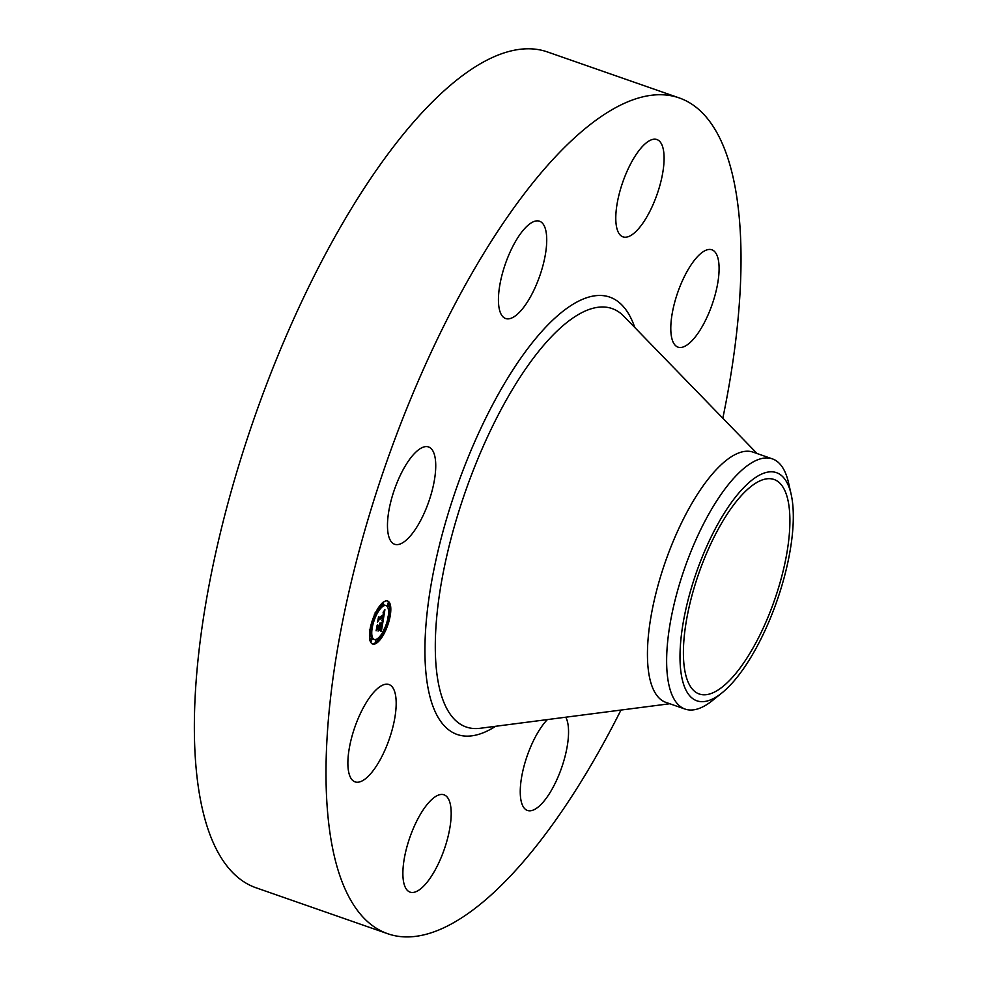 <?xml version="1.0" encoding="UTF-8"?>
<svg xmlns="http://www.w3.org/2000/svg" width="986" height="986" viewBox="0 0 986 986"><rect width="100%" height="100%" fill="white"/><g stroke="black" fill="none" stroke-linecap="round" stroke-linejoin="round"><path stroke-width="1.48" d="M419.962 521.717A51.531 18.216 -70.8 0 1 394.622 544.26A51.531 18.216 -70.8 0 1 403.249 469.509A51.531 18.216 -70.8 0 1 428.59 446.966A51.531 18.216 -70.8 0 1 419.962 521.717M620.97 710.056A442.591 156.441 -70.8 0 1 387.658 933.705L256.003 887.77A442.591 156.441 -70.8 0 1 207.06 826.256A442.591 156.441 -70.8 0 1 289.416 328.609A442.591 156.441 -70.8 0 1 547.674 52.024L679.317 97.959A442.591 156.441 -70.8 0 1 728.272 159.473A442.591 156.441 -70.8 0 1 722.824 418.224M387.658 933.705A442.591 156.441 -70.8 0 1 338.703 872.191A442.591 156.441 -70.8 0 1 421.071 374.557A442.591 156.441 -70.8 0 1 679.317 97.959M786.643 495.28A113.587 40.155 -70.8 0 1 765.506 623.004A113.587 40.155 -70.8 0 1 699.234 693.984A113.587 40.155 -70.8 0 1 686.663 678.195A113.587 40.155 -70.8 0 1 707.8 550.484A113.587 40.155 -70.8 0 1 774.084 479.492A113.587 40.155 -70.8 0 1 786.643 495.28M724.402 690.829A120.834 42.718 109.2 0 0 791.166 494.38A120.834 42.718 109.2 0 0 748.904 482.659A120.834 42.718 109.2 0 0 681.622 633.111A120.834 42.718 109.2 0 0 721.863 692.973A120.834 42.718 109.2 0 0 724.402 690.829M721.863 692.973L712.533 700.467A132.506 46.835 -70.8 0 1 685.097 709.082A132.506 46.835 -70.8 0 1 670.443 690.668A132.506 46.835 109.2 0 1 681.955 576.218A132.506 46.835 109.2 0 1 742.187 469.854A132.506 46.835 -70.8 0 1 772.408 458.884A132.506 46.835 -70.8 0 1 787.062 477.298A132.506 46.835 109.2 0 1 788.529 482.696L791.166 494.38M685.097 709.082L665.895 702.389A132.506 46.835 -70.8 0 1 651.241 683.964A132.506 46.835 -70.8 0 1 675.903 534.991A132.506 46.835 -70.8 0 1 753.218 452.18L772.408 458.884M565.754 717.204A51.531 18.216 -70.8 0 1 561.946 766.8A51.531 18.216 -70.8 0 1 534.264 809.605A51.531 18.216 -70.8 0 1 527.424 810.455A51.531 18.216 -70.8 0 1 522.654 771.792A51.531 18.216 -70.8 0 1 547.366 719.595M617.261 229.701A51.531 18.216 -70.8 0 1 626.85 171.761A51.531 18.216 -70.8 0 1 656.923 139.556A51.531 18.216 -70.8 0 1 662.617 146.717A51.531 18.216 -70.8 0 1 653.028 204.657A51.531 18.216 -70.8 0 1 622.967 236.862A51.531 18.216 -70.8 0 1 617.261 229.701M449.715 801.975A51.531 18.216 -70.8 0 1 440.126 859.915A51.531 18.216 -70.8 0 1 410.053 892.12A51.531 18.216 -70.8 0 1 404.359 884.96A51.531 18.216 -70.8 0 1 413.947 827.02A51.531 18.216 -70.8 0 1 444.008 794.815A51.531 18.216 -70.8 0 1 449.715 801.975M673.007 309.345A51.531 18.216 -70.8 0 1 711.929 249.815A51.531 18.216 -70.8 0 1 716.884 287.592A51.531 18.216 -70.8 0 1 677.974 347.121A51.531 18.216 -70.8 0 1 673.007 309.345M393.969 722.331A51.531 18.216 -70.8 0 1 355.046 781.861A51.531 18.216 -70.8 0 1 350.092 744.085A51.531 18.216 -70.8 0 1 389.014 684.555A51.531 18.216 -70.8 0 1 393.969 722.331M512.449 317.665A51.531 18.216 -70.8 0 1 505.596 318.515A51.531 18.216 -70.8 0 1 502.712 272.346A51.531 18.216 -70.8 0 1 532.711 222.072A51.531 18.216 -70.8 0 1 539.552 221.221A51.531 18.216 -70.8 0 1 542.448 267.391A51.531 18.216 -70.8 0 1 512.449 317.665M383.554 602.039A22.777 8.048 -70.8 0 1 387.646 601.029A22.777 8.048 -70.8 0 1 389.236 620.28A22.777 8.048 -70.8 0 1 376.738 643.02A22.777 8.048 -70.8 0 1 372.646 644.031A22.777 8.048 -70.8 0 1 371.056 624.779A22.777 8.048 -70.8 0 1 383.554 602.039M372.055 643.747A22.777 8.048 109.2 0 0 375.518 642.589A22.777 8.048 109.2 0 0 376.27 642.022M377.638 640.74A22.777 8.048 109.2 0 0 383.406 632.149M384.589 629.635A22.777 8.048 109.2 0 0 388.583 617.482M389.1 614.746A22.777 8.048 109.2 0 0 389.26 604.96M388.94 603.752A22.777 8.048 109.2 0 0 387.017 600.881M382.506 605.441A17.945 6.347 109.2 0 0 381.619 605.959A17.945 6.347 109.2 0 0 376.208 612.676M374.926 615.153A17.945 6.347 109.2 0 0 371.007 627.33M370.625 630.128A17.945 6.347 109.2 0 0 373.016 639.051L374.236 639.47A17.945 6.347 -70.8 0 1 372.979 624.311A17.945 6.347 -70.8 0 1 382.839 606.39A17.945 6.347 -70.8 0 1 386.056 605.589A17.945 6.347 -70.8 0 1 387.313 620.761A17.945 6.347 -70.8 0 1 377.453 638.669A17.945 6.347 -70.8 0 1 374.236 639.47M386.056 605.589L384.836 605.17A17.945 6.347 109.2 0 0 383.283 605.145M388.583 614.709L389.643 614.931L388.743 617.544L389.643 614.931M375.789 639.495L375.666 641.664M370.982 638.41L369.812 639.668M381.434 603.9L381.767 605.034M388.09 603.605L387.276 605.946M383.172 620.428L382.05 620.058L383.517 616.262L378.735 619.491L378.082 620.884L378.76 616.792L379.068 617.692L383.468 614.623L383.11 612.54L383.8 614.401L384.047 612.084L383.332 611.986L384.91 609.73L383.172 620.428M382.802 621.192L381.804 620.527L382.802 621.192M382.506 619.282L383.049 617.137L378.599 620.219L377.539 622.228L378.451 617.359L377.737 621.648L378.612 619.972L383.221 616.768L382.506 619.282M383.036 621.254L381.483 630.547L380.399 630.005L382.174 624.508L380.103 625.95L381.829 625.223L380.769 629.265L381.681 625.531L379.967 626.714L380.251 628.982L378.402 630.276L379.721 626.209L376.726 629.302L377.465 624.902L377.798 625.962L379.696 624.643L379.758 623.374L380.029 624.421L380.066 622.819L380.399 624.163L383.036 621.254M381.101 631.41L380.115 630.51L381.101 631.41M379.992 629.746L378.082 631.077L379.795 629.672M378.92 629.068L379.228 627.232L376.11 630.793L377.133 625.309L376.307 630.214L379.388 626.923L378.92 629.068M377.157 626.714L378.513 625.777L379.721 626.209M378.821 625.888L380.953 624.089L382.174 624.508M381.262 624.187L381.372 623.472M380.251 628.982L379.203 628.624M380.103 625.95L378.883 625.518M382.617 615.954L382.753 615.128M378.488 618.407L382.297 615.843L383.517 616.262M383.776 612.737L383.16 612.516M382.901 620.921L381.804 620.539M382.839 620.847L381.927 620.527M382.778 620.786L382.075 620.539M382.383 620.909L381.755 620.687M381.015 630.904L380.078 630.584M380.916 630.793L380.115 630.51M376.886 642.083L377.552 639.544L376.886 642.083M384.183 632.272L384.836 629.721L384.183 632.272M370.896 630.066L371.549 627.527L370.896 630.066M371.389 641.171L372.042 638.632L371.389 641.171M383.406 602.976L382.741 605.515L383.406 602.976M388.903 603.888L388.25 606.427L388.903 603.888M376.11 612.787L375.456 615.338L376.11 612.787M669.777 703.745L480.17 728.284A221.554 78.313 -70.8 0 1 441.654 696.202A221.554 78.313 -70.8 0 1 490.745 429.982A221.554 78.313 -70.8 0 1 623.928 316.333L757.1 453.535M495.625 726.288A231.574 81.863 -70.8 0 1 431.572 702.303A231.574 81.863 -70.8 0 1 495.145 399.996A231.574 81.863 -70.8 0 1 634.787 327.525M388.743 617.544L387.523 617.113M376.64 642.145L375.42 641.726M377.552 639.544L376.332 639.113M383.936 632.334L382.716 631.903M384.836 629.721L383.616 629.302M370.65 630.128L369.43 629.709M371.549 627.527L370.329 627.096M371.13 641.233L369.923 640.814M372.042 638.632L370.822 638.201M383.653 602.914L382.432 602.483M382.741 605.515L381.52 605.096M389.15 603.826L387.942 603.395M388.25 606.427L387.03 606.008M376.356 612.725L375.136 612.306M375.456 615.338L374.236 614.907"/></g></svg>
